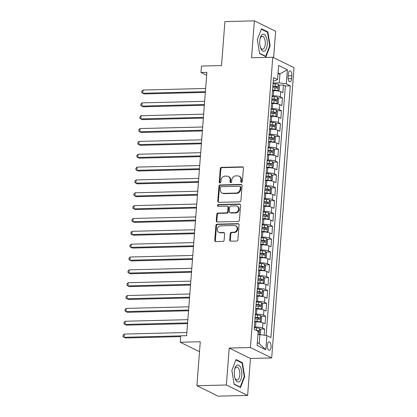 <?xml version="1.0" encoding="UTF-8"?>
<svg xmlns="http://www.w3.org/2000/svg" width="417" height="417" viewBox="0 0 417 417"><rect width="100%" height="100%" fill="white"/><g stroke="black" fill="none" stroke-linecap="round" stroke-linejoin="round"><path stroke-width="0.63" d="M241.521 182.385A0.902 0.787 -63.9 0 0 242.397 181.478L243.429 168.082A1.293 1.126 -63.9 0 0 242.371 166.852L221.536 167.373A1.293 1.126 -63.9 0 0 220.28 168.661L219.253 182.057A0.902 0.787 -63.9 0 0 220.869 182.02L221.005 180.285A4.134 3.612 -63.9 0 1 225.018 176.156L226.754 176.115A4.134 3.612 -63.9 0 1 228.261 176.438A4.134 3.612 -63.9 0 1 230.148 180.055L230.012 181.791A0.902 0.787 -63.9 0 0 231.633 181.749L231.769 180.014A4.134 3.612 -63.9 0 1 235.782 175.891L237.518 175.844A4.134 3.612 -63.9 0 1 239.024 176.172A4.134 3.612 -63.9 0 1 240.911 179.79L240.776 181.52A0.902 0.787 -63.9 0 0 241.521 182.385A0.902 0.787 -63.9 0 1 241.354 181.802L240.776 181.52M271.04 346.975A4.206 1.861 88.6 0 0 269.095 341.867A4.206 1.861 88.6 0 0 267.365 345.172A4.206 1.861 88.6 0 0 269.309 350.28A4.206 1.861 88.6 0 0 271.04 346.975M229.757 239.963A1.293 1.126 -63.9 0 0 230.815 241.198L236.658 241.052A1.293 1.126 -63.9 0 0 237.914 239.759L239.061 224.883A1.293 1.126 -63.9 0 0 237.998 223.653L217.163 224.174A1.293 1.126 -63.9 0 0 215.912 225.461L214.765 240.338A1.293 1.126 -63.9 0 0 215.829 241.573L222.887 241.396A1.293 1.126 -63.9 0 0 224.143 240.103L224.633 233.739A1.293 1.126 -63.9 0 0 223.569 232.504L220.072 232.592A3.456 3.018 -63.9 0 1 218.81 232.321A3.456 3.018 -63.9 0 1 217.361 228.579A3.456 3.018 -63.9 0 1 220.588 225.847L234.302 225.503A3.456 3.018 -63.9 0 1 235.563 225.774A3.456 3.018 -63.9 0 1 237.012 229.517A3.456 3.018 -63.9 0 1 233.786 232.248L231.498 232.305A1.293 1.126 -63.9 0 0 230.247 233.598L229.757 239.963L230.33 240.244A1.293 1.126 -63.9 0 0 230.653 241.188M273.609 57.661L275.637 31.265L254.386 20.85L224.909 21.585L221.526 65.578L201.479 66.079L200.984 72.506L206.879 72.355L186.618 335.669L180.723 335.821L180.227 342.242L199.508 351.693M226.368 384.995L247.62 395.415L250.461 358.484L229.209 348.07L226.368 384.995L196.892 385.735L200.275 341.742L180.227 342.242M229.209 348.07L250.435 347.538L272.77 57.249L294.021 67.663L271.686 357.953L250.435 347.538M254.386 20.85L251.545 57.781L272.77 57.249M239.676 201.838A1.293 1.126 -63.9 0 0 240.932 200.551L242.074 185.674A1.293 1.126 -63.9 0 0 241.016 184.439L220.181 184.96A1.293 1.126 -63.9 0 0 218.93 186.253L217.783 201.13A1.293 1.126 -63.9 0 0 218.842 202.36L239.676 201.838M240.567 205.279L239.421 220.155A1.293 1.126 -63.9 0 1 238.17 221.443L217.335 221.964A1.293 1.126 -63.9 0 1 216.277 220.734L216.767 214.369A1.293 1.126 -63.9 0 1 218.018 213.077L226.467 212.868A1.293 1.126 -63.9 0 0 227.724 211.575L228.047 207.353A1.293 1.126 -63.9 0 0 226.989 206.123L218.19 206.342A0.902 0.787 -63.9 0 1 218.326 204.575L239.509 204.043A1.293 1.126 -63.9 0 1 240.567 205.279M247.62 395.415L218.143 396.15L196.892 385.735M264.17 335.226L264.644 329.065L260.02 329.18M254.334 327.058L255.532 327.027A5.259 1.063 4.4 0 1 262.548 328.033L262.945 322.899L265.04 323.926L265.634 316.216L261.006 316.336M255.324 314.215L256.523 314.183A5.259 1.063 4.4 0 1 263.534 315.189L263.93 310.055L266.025 311.082L266.619 303.373L261.996 303.487M256.309 301.366L257.508 301.34A5.259 1.063 4.4 0 1 264.524 302.346L264.92 297.206L267.016 298.233L267.61 290.529L262.981 290.644M257.299 288.522L258.498 288.491A5.259 1.063 4.4 0 1 265.514 289.502L265.905 284.363L268.006 285.39L268.595 277.686L263.971 277.8M258.285 275.679L259.489 275.647A5.259 1.063 4.4 0 1 266.499 276.659L266.896 271.519L268.991 272.546L269.585 264.842L264.962 264.957M259.275 262.835L260.474 262.804A5.259 1.063 4.4 0 1 267.49 263.81L267.886 258.676L269.981 259.702L270.576 251.993L265.947 252.113M260.265 249.992L261.464 249.96A5.259 1.063 4.4 0 1 268.475 250.966L268.871 245.832L270.972 246.859L271.561 239.149L266.937 239.264M261.25 237.143L262.449 237.117A5.259 1.063 4.4 0 1 269.465 238.123L269.862 232.983L271.957 234.01L272.551 226.306L267.923 226.421M262.241 224.299L263.44 224.268A5.259 1.063 4.4 0 1 270.456 225.279L270.852 220.14L272.947 221.166L273.542 213.462L268.913 213.577M263.226 211.455L264.43 211.424A5.259 1.063 4.4 0 1 271.441 212.435L271.837 207.296L273.933 208.323L274.527 200.619L269.903 200.733M264.216 198.612L265.415 198.581A5.259 1.063 4.4 0 1 272.431 199.587L272.827 194.452L274.923 195.479L275.517 187.77L270.888 187.89M265.207 185.768L266.406 185.737A5.259 1.063 4.4 0 1 273.422 186.743L273.813 181.603L275.913 182.636L276.502 174.926L271.879 175.041M266.192 172.919L267.396 172.893A5.259 1.063 4.4 0 1 274.407 173.899L274.803 168.76L276.898 169.787L277.493 162.083L272.864 162.197M267.182 160.076L268.381 160.045A5.259 1.063 4.4 0 1 275.397 161.056L275.793 155.916L277.889 156.943L278.483 149.239L273.854 149.354M268.167 147.232L269.372 147.201A5.259 1.063 4.4 0 1 276.382 148.212L276.779 143.073L278.874 144.1L279.468 136.395L274.845 136.51M269.158 134.389L270.357 134.357A5.259 1.063 4.4 0 1 277.373 135.363L277.769 130.229L279.864 131.256L280.459 123.547L275.83 123.667M270.148 121.54L271.347 121.514A5.259 1.063 4.4 0 1 278.363 122.52L278.754 117.38L280.855 118.412L281.444 110.703L276.82 110.818M271.133 108.696L272.337 108.67A5.259 1.063 4.4 0 1 279.348 109.676L279.744 104.537L281.84 105.564L282.434 97.859L280.339 96.833A5.259 1.063 -175.6 0 0 273.323 95.821L272.124 95.853M277.811 97.974L282.434 97.859M262.945 322.899A5.259 1.063 -175.6 0 0 255.929 321.888L254.73 321.919M263.93 310.055A5.259 1.063 -175.6 0 0 256.919 309.044L255.715 309.075M264.92 297.206A5.259 1.063 -175.6 0 0 257.904 296.2L256.705 296.232M265.905 284.363A5.259 1.063 -175.6 0 0 258.894 283.357L257.696 283.383M266.896 271.519A5.259 1.063 -175.6 0 0 259.88 270.508L258.681 270.539M267.886 258.676A5.259 1.063 -175.6 0 0 260.87 257.664L259.671 257.696M268.871 245.832A5.259 1.063 -175.6 0 0 261.86 244.821L260.656 244.852M269.862 232.983A5.259 1.063 -175.6 0 0 262.846 231.977L261.647 232.008M270.852 220.14A5.259 1.063 -175.6 0 0 263.836 219.133L262.637 219.16M271.837 207.296A5.259 1.063 -175.6 0 0 264.826 206.285L263.622 206.316M272.827 194.452A5.259 1.063 -175.6 0 0 265.811 193.441L264.613 193.472M273.813 181.603A5.259 1.063 -175.6 0 0 266.802 180.597L265.598 180.629M274.803 168.76A5.259 1.063 -175.6 0 0 267.787 167.754L266.588 167.785M275.793 155.916A5.259 1.063 -175.6 0 0 268.777 154.91L267.578 154.936M276.779 143.073A5.259 1.063 -175.6 0 0 269.768 142.061L268.564 142.093M277.769 130.229A5.259 1.063 -175.6 0 0 270.753 129.218L269.554 129.249M278.754 117.38A5.259 1.063 -175.6 0 0 271.743 116.374L270.544 116.406M279.744 104.537A5.259 1.063 -175.6 0 0 272.728 103.531L271.53 103.562M288.283 74.049L288.069 76.874A4.076 1.804 88.6 0 0 289.951 81.826A4.076 1.804 88.6 0 0 291.629 78.62L291.848 75.795A4.076 1.804 88.6 0 0 289.966 70.848A4.076 1.804 88.6 0 0 288.283 74.049M257.305 342.67L259.202 343.603L259.895 334.611L266.906 335.617L270.925 337.588L290.3 85.834L286.276 83.864L279.265 82.853L273.114 83.009M266.906 335.617L265.822 349.748L257.091 345.469L258.175 331.338L254.156 329.367L273.526 77.614L277.55 79.584L278.634 65.453L287.365 69.733L286.276 83.864M266.145 335.508L285.348 85.959L283.424 85.016L282.83 92.72L280.735 91.693A5.259 1.063 -175.6 0 0 273.719 90.687L272.52 90.713M279.348 109.676L281.444 110.703M278.363 122.52L280.459 123.547M277.373 135.363L279.468 136.395M276.382 148.212L278.483 149.239M275.397 161.056L277.493 162.083M274.407 173.899L276.502 174.926M273.422 186.743L275.517 187.77M272.431 199.587L274.527 200.619M271.441 212.435L273.542 213.462M270.456 225.279L272.551 226.306M269.465 238.123L271.561 239.149M268.475 250.966L270.576 251.993M267.49 263.81L269.585 264.842M266.499 276.659L268.595 277.686M265.514 289.502L267.61 290.529M264.524 302.346L266.619 303.373M263.534 315.189L265.634 316.216M262.548 328.033L264.644 329.065M259.895 334.611L257.92 334.658M279.265 82.853L279.958 73.861L278.061 72.933M277.983 73.913L279.958 73.861L287.365 69.733M273.276 80.872L275.126 80.825L277.55 79.584M250.461 358.484L271.686 357.953M200.984 72.506L206.655 75.284M278.796 85.131L283.424 85.016M285.348 85.959L290.3 85.834M265.822 349.748L259.202 343.603M257.325 39.62L259.572 53.584L265.973 56.722L270.127 45.896L267.881 31.932L261.48 28.794L257.325 39.62M240.526 387.471L244.68 376.645L242.433 362.681L236.032 359.543L231.878 370.369L234.125 384.333L240.526 387.471M266.87 31.958L267.881 31.932M269.653 45.906L270.127 45.896M241.422 362.707L242.433 362.681M244.206 376.655L244.68 376.645M241.354 181.802L241.485 180.071A4.134 3.612 -63.9 0 0 239.603 176.454L239.024 176.172M228.261 176.438L228.839 176.719A4.134 3.612 -63.9 0 1 230.721 180.337L230.591 182.073A0.902 0.787 -63.9 0 0 230.747 182.651M243.106 167.144A1.293 1.126 -63.9 0 0 242.944 167.134L222.11 167.655A1.293 1.126 -63.9 0 0 220.854 168.942L219.827 182.338A0.902 0.787 -63.9 0 0 219.983 182.922M241.751 184.731A1.293 1.126 -63.9 0 0 241.589 184.721L220.755 185.242A1.293 1.126 -63.9 0 0 219.504 186.535L218.357 201.411A1.293 1.126 -63.9 0 0 218.685 202.354M240.348 187.097A0.902 0.787 -63.9 0 0 239.608 186.237L221.318 186.696A0.902 0.787 -63.9 0 0 220.442 187.598L220.301 189.427A4.134 3.612 -63.9 0 0 222.188 193.045A4.134 3.612 -63.9 0 0 223.694 193.368L236.194 193.055A4.134 3.612 -63.9 0 0 240.208 188.927L240.348 187.097L240.922 187.379A0.902 0.787 -63.9 0 0 240.51 186.592L239.937 186.31M222.188 193.045L222.761 193.326A4.134 3.612 -63.9 0 0 224.268 193.65L223.694 193.368M240.922 187.379L240.781 189.209A4.134 3.612 -63.9 0 1 236.767 193.337L224.268 193.65M227.458 206.222L228.031 206.504A1.293 1.126 -63.9 0 1 228.62 207.635L228.297 211.857A1.293 1.126 -63.9 0 1 227.041 213.15L218.591 213.358A1.293 1.126 -63.9 0 0 217.34 214.651L216.85 221.015A1.293 1.126 -63.9 0 0 217.174 221.959M240.244 204.335A1.293 1.126 -63.9 0 0 240.083 204.325L218.899 204.856A0.902 0.787 -63.9 0 0 218.185 206.342M235.235 212.644A3.456 3.018 -63.9 0 0 238.467 209.913A3.456 3.018 -63.9 0 0 237.012 206.175A3.456 3.018 -63.9 0 0 235.756 205.899L230.924 206.024A1.293 1.126 -63.9 0 0 229.668 207.312L229.345 211.534A1.293 1.126 -63.9 0 0 230.403 212.769L235.235 212.644L235.808 212.931A3.456 3.018 -63.9 0 0 239.04 210.194A3.456 3.018 -63.9 0 0 237.591 206.457L237.012 206.175M229.934 212.665L230.507 212.946A1.293 1.126 -63.9 0 0 230.976 213.051L230.403 212.769M235.808 212.931L230.976 213.051M235.563 225.774L236.137 226.056A3.456 3.018 -63.9 0 1 237.591 229.798A3.456 3.018 -63.9 0 1 234.359 232.53L232.071 232.587A1.293 1.126 -63.9 0 0 230.82 233.88L230.33 240.244M218.81 232.321L219.384 232.603A3.456 3.018 -63.9 0 0 220.645 232.874L220.072 232.592M224.304 232.795A1.293 1.126 -63.9 0 0 224.143 232.785L220.645 232.874M238.732 223.939A1.293 1.126 -63.9 0 0 238.571 223.934L217.742 224.455A1.293 1.126 -63.9 0 0 216.486 225.743L215.339 240.619A1.293 1.126 -63.9 0 0 215.667 241.563M277.284 90.875L279.155 90.135L279.453 86.283L278.4 84.432A3.487 0.704 -175.6 0 0 275.35 83.827L273.062 83.65M275.856 90.734A1.777 0.36 -175.6 0 0 274.834 90.593L272.541 90.416M277.904 90.859A3.487 0.704 -175.6 0 0 274.855 90.249L272.567 90.072M205.644 88.461L143.031 90.03L142.786 93.241L144.219 93.945L205.336 92.418M272.754 87.633L275.043 87.805A3.487 0.704 4.4 0 1 277.519 88.211C278.191 87.909 278.233 87.393 277.639 86.668A3.487 0.704 -175.6 0 0 275.163 86.267L272.874 86.09M272.848 86.434L275.142 86.611A1.777 0.36 4.4 0 1 275.939 86.71L276.518 87.664M143.031 90.03L141.858 91.24L141.759 92.527L142.786 93.241L205.393 91.672M267.224 44.593A8.548 3.784 88.6 0 0 264.717 34.809A8.548 3.784 88.6 0 0 260.151 38.406A8.548 3.784 88.6 0 0 259.76 40.934A8.548 3.784 88.6 0 0 260.37 47.277A8.548 3.784 88.6 0 0 264.305 51.187A8.548 3.784 88.6 0 0 267.224 44.593M260.208 46.694A6.474 2.867 88.6 0 0 262.58 49.258A6.474 2.867 88.6 0 0 265.243 44.176A6.474 2.867 88.6 0 0 262.257 36.321A6.474 2.867 88.6 0 0 260.02 39M257.331 39.625L261.318 29.232L267.516 32.271L269.695 45.802L265.671 56.29L259.525 53.282M265.129 56.305L265.671 56.29M240.463 367.195A8.548 3.784 88.6 0 0 234.698 369.16A8.548 3.784 88.6 0 0 234.922 378.031A8.548 3.784 88.6 0 0 235.621 379.83A8.548 3.784 88.6 0 0 240.953 379.272A8.548 3.784 88.6 0 0 240.463 367.195M234.761 377.442A6.474 2.867 88.6 0 0 235.131 378.323A6.474 2.867 88.6 0 0 237.127 380.012A6.474 2.867 88.6 0 0 239.692 375.842A6.474 2.867 88.6 0 0 238.8 368.758A6.474 2.867 88.6 0 0 236.804 367.069A6.474 2.867 88.6 0 0 234.568 369.749M239.676 387.054L240.218 387.044L234.078 384.031M231.878 370.374L235.866 359.98L242.068 363.025L244.242 376.551L240.218 387.044M276.294 103.718L278.165 102.978L278.462 99.126L277.414 97.281A3.487 0.704 -175.6 0 0 274.36 96.671L272.072 96.494M274.866 103.583A1.777 0.36 -175.6 0 0 273.844 103.437L271.556 103.26M276.919 103.703A3.487 0.704 -175.6 0 0 273.865 103.093L271.582 102.916M204.653 101.31L142.046 102.874L141.796 106.085L143.234 106.788L204.351 105.261M271.769 100.476L274.052 100.653A3.487 0.704 4.4 0 1 276.528 101.055C277.206 100.752 277.242 100.236 276.648 99.512A3.487 0.704 -175.6 0 0 274.172 99.11L271.884 98.933M271.858 99.277L274.151 99.455A1.777 0.36 4.4 0 1 274.954 99.554L275.528 100.507M142.046 102.874L140.868 104.088L140.769 105.371L141.796 106.085L204.408 104.521M275.309 116.562L277.18 115.827L277.477 111.97L276.424 110.124A3.487 0.704 -175.6 0 0 273.37 109.515L271.086 109.337M273.88 116.426A1.777 0.36 -175.6 0 0 272.859 116.28L270.565 116.108M275.929 116.546A3.487 0.704 -175.6 0 0 272.88 115.936L270.591 115.764M203.663 114.154L141.055 115.718L140.81 118.928L142.244 119.632L203.36 118.105M270.779 113.32L273.067 113.497A3.487 0.704 4.4 0 1 275.543 113.898C276.216 113.596 276.257 113.085 275.658 112.355A3.487 0.704 -175.6 0 0 273.182 111.954L270.899 111.782M270.873 112.126L273.161 112.298A1.777 0.36 4.4 0 1 273.964 112.397L274.537 113.351M141.055 115.718L139.877 116.932L139.778 118.214L140.81 118.928L203.418 117.365M274.318 129.406L276.19 128.671L276.487 124.819L275.434 122.968A3.487 0.704 -175.6 0 0 272.384 122.358L270.096 122.186M272.89 129.27A1.777 0.36 -175.6 0 0 271.868 129.124L269.575 128.952M274.944 129.39A3.487 0.704 -175.6 0 0 271.889 128.78L269.601 128.608M202.678 126.997L140.065 128.561L139.82 131.772L141.254 132.476L202.37 130.948M269.789 126.169L272.077 126.341A3.487 0.704 4.4 0 1 274.553 126.742C275.23 126.44 275.267 125.929 274.673 125.199A3.487 0.704 -175.6 0 0 272.197 124.798L269.908 124.626M269.882 124.97L272.176 125.142A1.777 0.36 4.4 0 1 272.973 125.246L273.552 126.195M140.065 128.561L138.892 129.776L138.793 131.058L139.82 131.772L202.427 130.208M273.333 142.249L275.199 141.514L275.496 137.662L274.449 135.812A3.487 0.704 -175.6 0 0 271.394 135.202L269.111 135.03M271.9 142.114A1.777 0.36 -175.6 0 0 270.878 141.968L268.59 141.796M273.953 142.233A3.487 0.704 -175.6 0 0 270.899 141.624L268.616 141.452M201.687 139.841L139.08 141.405L138.83 144.616L140.268 145.325L201.385 143.792M268.803 139.012L271.086 139.184A3.487 0.704 4.4 0 1 273.562 139.586C274.24 139.288 274.282 138.772 273.682 138.048A3.487 0.704 -175.6 0 0 271.206 137.646L268.923 137.469M268.897 137.813L271.186 137.991A1.777 0.36 4.4 0 1 271.988 138.09L272.562 139.038M139.08 141.405L137.902 142.619L137.803 143.907L138.83 144.616L201.442 143.052M272.343 155.098L274.214 154.358L274.511 150.506L273.458 148.655A3.487 0.704 -175.6 0 0 270.409 148.051L268.121 147.873M270.914 154.957A1.777 0.36 -175.6 0 0 269.893 154.816L267.599 154.639M272.963 155.082A3.487 0.704 -175.6 0 0 269.914 154.472L267.625 154.295M200.697 152.685L138.09 154.254L137.845 157.464L139.278 158.168L200.395 156.641M267.813 151.856L270.101 152.028A3.487 0.704 4.4 0 1 272.577 152.434C273.25 152.132 273.291 151.616 272.697 150.891A3.487 0.704 -175.6 0 0 270.221 150.49L267.933 150.313M267.907 150.657L270.2 150.834A1.777 0.36 4.4 0 1 270.998 150.933L271.576 151.887M138.09 154.254L136.917 155.463L136.818 156.75L137.845 157.464L200.452 155.895M271.352 167.942L273.224 167.201L273.521 163.349L272.473 161.504A3.487 0.704 -175.6 0 0 269.418 160.894L267.13 160.717M269.924 167.806A1.777 0.36 -175.6 0 0 268.902 167.66L266.614 167.483M271.978 167.926A3.487 0.704 -175.6 0 0 268.923 167.316L266.64 167.139M199.712 165.533L137.104 167.097L136.854 170.308L138.293 171.012L199.409 169.484M266.828 164.699L269.111 164.877A3.487 0.704 4.4 0 1 271.587 165.278C272.265 164.976 272.301 164.46 271.707 163.735A3.487 0.704 -175.6 0 0 269.231 163.334L266.943 163.156M266.916 163.5L269.21 163.678A1.777 0.36 4.4 0 1 270.013 163.777L270.586 164.731M137.104 167.097L135.926 168.312L135.827 169.594L136.854 170.308L199.462 168.744M270.367 180.785L272.238 180.05L272.53 176.193L271.483 174.348A3.487 0.704 -175.6 0 0 268.428 173.738L266.145 173.561M268.934 180.65A1.777 0.36 -175.6 0 0 267.917 180.504L265.624 180.332M270.987 180.769A3.487 0.704 -175.6 0 0 267.938 180.16L265.65 179.988M198.721 178.377L136.114 179.941L135.869 183.152L137.302 183.855L198.419 182.328M265.837 177.543L268.126 177.72A3.487 0.704 4.4 0 1 270.602 178.122C271.274 177.819 271.316 177.308 270.716 176.579A3.487 0.704 -175.6 0 0 268.24 176.177L265.957 176.005M265.931 176.349L268.22 176.521A1.777 0.36 4.4 0 1 269.022 176.62L269.596 177.574M136.114 179.941L134.936 181.155L134.837 182.438L135.869 183.152L198.476 181.588M269.377 193.629L271.248 192.894L271.545 189.042L270.492 187.191A3.487 0.704 -175.6 0 0 267.443 186.581L265.155 186.409M267.949 193.493A1.777 0.36 -175.6 0 0 266.927 193.347L264.633 193.175M270.002 193.613A3.487 0.704 -175.6 0 0 266.948 193.003L264.659 192.831M197.736 191.221L135.124 192.784L134.879 195.995L136.312 196.699L197.429 195.172M264.847 190.392L267.135 190.564A3.487 0.704 4.4 0 1 269.611 190.965C270.289 190.663 270.325 190.152 269.731 189.422A3.487 0.704 -175.6 0 0 267.255 189.021L264.967 188.849M264.941 189.193L267.234 189.365A1.777 0.36 4.4 0 1 268.032 189.469L268.611 190.418M135.124 192.784L133.951 193.999L133.852 195.281L134.879 195.995L197.486 194.431M268.386 206.472L270.258 205.737L270.555 201.885L269.507 200.035A3.487 0.704 -175.6 0 0 266.453 199.425L264.17 199.253M266.958 206.337A1.777 0.36 -175.6 0 0 265.937 206.196L263.648 206.019M269.012 206.457A3.487 0.704 -175.6 0 0 265.957 205.847L263.674 205.675M196.746 204.064L134.138 205.628L133.888 208.844L135.327 209.548L196.443 208.015M263.862 203.235L266.145 203.407A3.487 0.704 4.4 0 1 268.621 203.809C269.299 203.512 269.34 202.996 268.741 202.271A3.487 0.704 -175.6 0 0 266.265 201.87L263.982 201.692M263.951 202.037L266.244 202.214A1.777 0.36 4.4 0 1 267.047 202.313L267.62 203.261M134.138 205.628L132.96 206.842L132.861 208.13L133.888 208.844L196.501 207.275M267.401 219.321L269.273 218.581L269.57 214.729L268.517 212.878A3.487 0.704 -175.6 0 0 265.467 212.274L263.179 212.097M265.973 219.18A1.777 0.36 -175.6 0 0 264.951 219.04L262.658 218.862M268.022 219.306A3.487 0.704 -175.6 0 0 264.972 218.696L262.684 218.518M195.755 216.908L133.148 218.477L132.903 221.688L134.337 222.391L195.453 220.864M262.872 216.079L265.16 216.251A3.487 0.704 4.4 0 1 267.636 216.658C268.308 216.355 268.35 215.839 267.756 215.115A3.487 0.704 -175.6 0 0 265.28 214.713L262.991 214.536M262.965 214.88L265.254 215.057A1.777 0.36 4.4 0 1 266.056 215.156L266.635 216.11M133.148 218.477L131.97 219.686L131.871 220.974L132.903 221.688L195.51 220.119M266.411 232.165L268.282 231.425L268.579 227.573L267.532 225.727A3.487 0.704 -175.6 0 0 264.477 225.117L262.189 224.94M264.983 232.029A1.777 0.36 -175.6 0 0 263.961 231.883L261.668 231.706M267.036 232.149A3.487 0.704 -175.6 0 0 263.982 231.539L261.699 231.362M194.77 229.757L132.158 231.32L131.913 234.531L133.351 235.235L194.463 233.708M261.886 228.923L264.17 229.1A3.487 0.704 4.4 0 1 266.645 229.501C267.323 229.199 267.36 228.683 266.765 227.958A3.487 0.704 -175.6 0 0 264.289 227.557L262.001 227.38M261.975 227.724L264.269 227.901A1.777 0.36 4.4 0 1 265.066 228L265.645 228.954M132.158 231.32L130.985 232.535L130.886 233.817L131.913 234.531L194.52 232.967M265.426 245.008L267.297 244.273L267.589 240.416L266.541 238.571A3.487 0.704 -175.6 0 0 263.487 237.961L261.204 237.784M263.992 244.873A1.777 0.36 -175.6 0 0 262.976 244.727L260.682 244.555M266.046 244.993A3.487 0.704 -175.6 0 0 262.997 244.383L260.708 244.211M193.78 242.6L131.173 244.164L130.922 247.375L132.361 248.079L193.478 246.551M260.896 241.766L263.184 241.943A3.487 0.704 4.4 0 1 265.66 242.345C266.333 242.042 266.374 241.532 265.775 240.802A3.487 0.704 -175.6 0 0 263.299 240.4L261.016 240.228M260.99 240.573L263.278 240.745A1.777 0.36 4.4 0 1 264.081 240.844L264.654 241.797M131.173 244.164L129.995 245.378L129.895 246.661L130.922 247.375L193.535 245.811M264.435 257.852L266.307 257.117L266.604 253.265L265.551 251.415A3.487 0.704 -175.6 0 0 262.502 250.805L260.213 250.633M263.007 257.716A1.777 0.36 -175.6 0 0 261.985 257.57L259.692 257.398M265.056 257.836A3.487 0.704 -175.6 0 0 262.006 257.226L259.718 257.054M192.795 255.444L130.182 257.008L129.937 260.218L131.371 260.922L192.487 259.395M259.906 254.615L262.194 254.787A3.487 0.704 4.4 0 1 264.67 255.188C265.348 254.886 265.384 254.375 264.79 253.645A3.487 0.704 -175.6 0 0 262.314 253.244L260.026 253.072M260 253.416L262.293 253.588A1.777 0.36 4.4 0 1 263.091 253.692L263.669 254.641M130.182 257.008L129.009 258.222L128.91 259.504L129.937 260.218L192.545 258.655M263.445 270.696L265.316 269.961L265.613 266.109L264.566 264.258A3.487 0.704 -175.6 0 0 261.511 263.648L259.228 263.476M262.017 270.56A1.777 0.36 -175.6 0 0 260.995 270.419L258.707 270.242M264.07 270.68A3.487 0.704 -175.6 0 0 261.016 270.07L258.733 269.898M191.804 268.287L129.197 269.851L128.947 273.067L130.385 273.771L191.502 272.238M258.921 267.459L261.204 267.631A3.487 0.704 4.4 0 1 263.68 268.032C264.357 267.735 264.394 267.219 263.799 266.494A3.487 0.704 -175.6 0 0 261.323 266.093L259.035 265.916M259.009 266.26L261.303 266.437A1.777 0.36 4.4 0 1 262.105 266.536L262.679 267.485M129.197 269.851L128.019 271.066L127.92 272.353L128.947 273.067L191.559 271.498M262.46 283.544L264.331 282.804L264.628 278.952L263.575 277.107A3.487 0.704 -175.6 0 0 260.526 276.497L258.238 276.32M261.032 283.404A1.777 0.36 -175.6 0 0 260.01 283.263L257.716 283.086M263.08 283.529A3.487 0.704 -175.6 0 0 260.031 282.919L257.742 282.742M190.814 281.131L128.207 282.7L127.962 285.911L129.395 286.615L190.512 285.087M257.93 280.302L260.218 280.474A3.487 0.704 4.4 0 1 262.694 280.881C263.367 280.578 263.408 280.062 262.814 279.338A3.487 0.704 -175.6 0 0 260.338 278.937L258.05 278.759M258.024 279.103L260.312 279.281A1.777 0.36 4.4 0 1 261.115 279.38L261.688 280.333M128.207 282.7L127.029 283.909L126.93 285.197L127.962 285.911L190.569 284.342M261.469 296.388L263.341 295.648L263.638 291.796L262.585 289.951A3.487 0.704 -175.6 0 0 259.536 289.341L257.247 289.163M260.041 296.252A1.777 0.36 -175.6 0 0 259.02 296.106L256.726 295.929M262.095 296.372A3.487 0.704 -175.6 0 0 259.04 295.762L256.752 295.585M189.829 293.98L127.216 295.544L126.971 298.754L128.41 299.458L189.521 297.931M256.945 293.146L259.228 293.323A3.487 0.704 4.4 0 1 261.704 293.724C262.382 293.422 262.418 292.906 261.824 292.181A3.487 0.704 -175.6 0 0 259.348 291.78L257.06 291.603M257.034 291.947L259.327 292.124A1.777 0.36 4.4 0 1 260.125 292.223L260.703 293.177M127.216 295.544L126.043 296.758L125.944 298.04L126.971 298.754L189.579 297.191M260.484 309.232L262.35 308.497L262.647 304.639L261.6 302.794A3.487 0.704 -175.6 0 0 258.545 302.184L256.262 302.007M259.051 309.096A1.777 0.36 -175.6 0 0 258.029 308.95L255.741 308.778M261.105 309.216A3.487 0.704 -175.6 0 0 258.055 308.606L255.767 308.434M188.838 306.823L126.231 308.387L125.981 311.598L127.42 312.302L188.536 310.774M255.955 305.989L258.243 306.167A3.487 0.704 4.4 0 1 260.719 306.568C261.391 306.266 261.433 305.755 260.833 305.025A3.487 0.704 -175.6 0 0 258.358 304.624L256.074 304.452M256.048 304.796L258.337 304.968A1.777 0.36 4.4 0 1 259.139 305.067L259.713 306.021M126.231 308.387L125.053 309.602L124.954 310.884L125.981 311.598L188.593 310.034M259.494 322.075L261.365 321.34L261.662 317.488L260.609 315.638A3.487 0.704 -175.6 0 0 257.56 315.028L255.272 314.856M258.066 321.94A1.777 0.36 -175.6 0 0 257.044 321.794L254.751 321.622M260.114 322.06A3.487 0.704 -175.6 0 0 257.065 321.45L254.777 321.278M187.853 319.667L125.241 321.231L124.996 324.442L126.429 325.145L187.546 323.618M254.964 318.838L257.253 319.01A3.487 0.704 4.4 0 1 259.728 319.412C260.401 319.109 260.443 318.598 259.848 317.869A3.487 0.704 -175.6 0 0 257.372 317.467L255.084 317.295M255.058 317.639L257.352 317.811A1.777 0.36 4.4 0 1 258.149 317.916L258.728 318.864M125.241 321.231L124.068 322.445L123.969 323.728L124.996 324.442L187.603 322.878M259.629 334.616L260.375 334.184L260.672 330.332L259.624 328.481A3.487 0.704 -175.6 0 0 256.57 327.871L254.281 327.699M258.368 334.648A3.487 0.704 -175.6 0 0 257.93 334.549M186.863 332.511L124.256 334.074L124.005 337.29L125.444 337.994L180.665 336.613M258.118 332.104A3.487 0.704 4.4 0 1 258.738 332.255C259.416 331.958 259.452 331.442 258.858 330.717A3.487 0.704 -175.6 0 0 256.382 330.316L256.033 330.285M256.908 330.717A1.777 0.36 4.4 0 1 257.164 330.759L258.858 330.717M124.256 334.074L123.078 335.289L122.979 336.576L124.005 337.29L180.717 335.867M255.532 327.027L255.929 321.888M256.523 314.183L256.919 309.044M257.508 301.34L257.904 296.2M258.498 288.491L258.894 283.357M259.489 275.647L259.88 270.508M260.474 262.804L260.87 257.664M261.464 249.96L261.86 244.821M262.449 237.117L262.846 231.977M263.44 224.268L263.836 219.133M264.43 211.424L264.826 206.285M265.415 198.581L265.811 193.441M266.406 185.737L266.802 180.597M267.396 172.893L267.787 167.754M268.381 160.045L268.777 154.91M269.372 147.201L269.768 142.061M270.357 134.357L270.753 129.218M271.347 121.514L271.743 116.374M272.337 108.67L272.728 103.531M273.323 95.821L273.719 90.687M280.339 96.833L280.735 91.693M288.142 75.889L291.848 75.795M288.116 78.709L291.629 78.62M241.485 180.071L240.911 179.79M230.591 182.073L230.012 181.791M230.721 180.337L230.148 180.055M219.827 182.338L219.253 182.057M220.854 168.942L220.28 168.661M222.11 167.655L221.536 167.373M242.944 167.134L242.371 166.852M218.357 201.411L217.783 201.13M219.504 186.535L218.93 186.253M220.755 185.242L220.181 184.96M241.589 184.721L241.016 184.439M236.767 193.337L236.194 193.055M240.781 189.209L240.208 188.927M216.85 221.015L216.277 220.734M217.34 214.651L216.767 214.369M218.591 213.358L218.018 213.077M227.041 213.15L226.467 212.868M228.297 211.857L227.724 211.575M228.62 207.635L228.047 207.353M218.899 204.856L218.326 204.575M240.083 204.325L239.509 204.043M230.82 233.88L230.247 233.598M232.071 232.587L231.498 232.305M234.359 232.53L233.786 232.248M224.143 232.785L223.569 232.504M215.339 240.619L214.765 240.338M216.486 225.743L215.912 225.461M217.742 224.455L217.163 224.174M238.571 223.934L237.998 223.653M277.941 90.838L278.426 84.479M275.163 86.267L275.35 83.827M274.855 90.249L275.043 87.805M275.939 86.71L277.639 86.668M276.951 103.682L277.441 97.328M274.172 99.11L274.36 96.671M273.865 103.093L274.052 100.653M274.954 99.554L276.648 99.512M275.96 116.531L276.45 110.171M273.182 111.954L273.37 109.515M272.88 115.936L273.067 113.497M273.964 112.397L275.658 112.355M274.975 129.374L275.465 123.015M272.197 124.798L272.384 122.358M271.889 128.78L272.077 126.341M272.973 125.246L274.673 125.199M273.985 142.218L274.475 135.859M271.206 137.646L271.394 135.202M270.899 141.624L271.086 139.184M271.988 138.09L273.682 138.048M272.994 155.061L273.484 148.702M270.221 150.49L270.409 148.051M269.914 154.472L270.101 152.028M270.998 150.933L272.697 150.891M272.009 167.905L272.499 161.551M269.231 163.334L269.418 160.894M268.923 167.316L269.111 164.877M270.013 163.777L271.707 163.735M271.019 180.754L271.509 174.395M268.24 176.177L268.428 173.738M267.938 180.16L268.126 177.72M269.022 176.62L270.716 176.579M270.034 193.597L270.518 187.238M267.255 189.021L267.443 186.581M266.948 193.003L267.135 190.564M268.032 189.469L269.731 189.422M269.043 206.441L269.533 200.082M266.265 201.87L266.453 199.425M265.957 205.847L266.145 203.407M267.047 202.313L268.741 202.271M268.053 219.285L268.543 212.925M265.28 214.713L265.467 212.274M264.972 218.696L265.16 216.251M266.056 215.156L267.756 215.115M267.068 232.128L267.558 225.774M264.289 227.557L264.477 225.117M263.982 231.539L264.17 229.1M265.066 228L266.765 227.958M266.077 244.977L266.567 238.618M263.299 240.4L263.487 237.961M262.997 244.383L263.184 241.943M264.081 240.844L265.775 240.802M265.092 257.821L265.577 251.461M262.314 253.244L262.502 250.805M262.006 257.226L262.194 254.787M263.091 253.692L264.79 253.645M264.102 270.664L264.592 264.305M261.323 266.093L261.511 263.648M261.016 270.07L261.204 267.631M262.105 266.536L263.799 266.494M263.111 283.508L263.601 277.149M260.338 278.937L260.526 276.497M260.031 282.919L260.218 280.474M261.115 279.38L262.814 279.338M262.126 296.351L262.616 289.997M259.348 291.78L259.536 289.341M259.04 295.762L259.228 293.323M260.125 292.223L261.824 292.181M261.136 309.2L261.626 302.841M258.358 304.624L258.545 302.184M258.055 308.606L258.243 306.167M259.139 305.067L260.833 305.025M260.151 322.044L260.635 315.685M257.372 317.467L257.56 315.028M257.065 321.45L257.253 319.01M258.149 317.916L259.848 317.869M259.181 334.627L259.65 328.528M256.382 330.316L256.57 327.871"/></g></svg>
